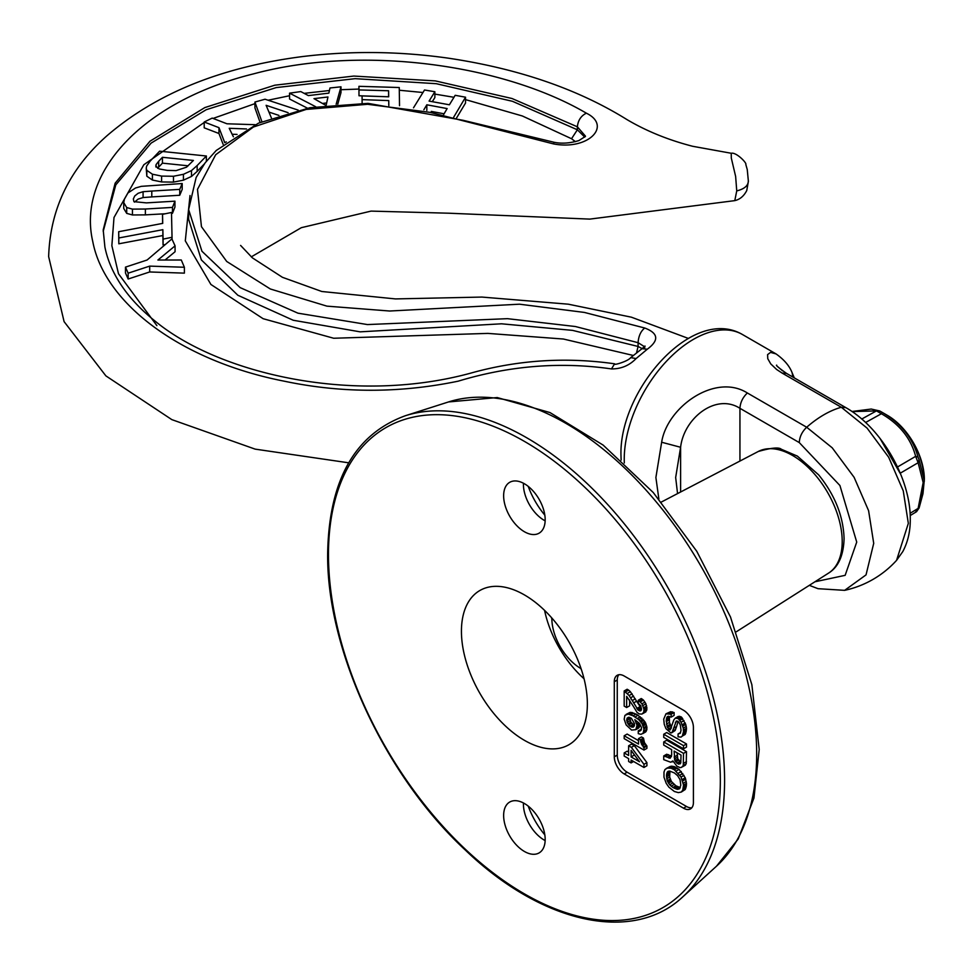 <?xml version="1.0" encoding="UTF-8"?>
<svg xmlns="http://www.w3.org/2000/svg" width="973" height="973" viewBox="0 0 973 973"><rect width="100%" height="100%" fill="white"/><g stroke="black" fill="none" stroke-linecap="round" stroke-linejoin="round"><path stroke-width="1.46" d="M683.52 808.186A13.987 8.076 -120 0 0 690.514 808.879A13.987 8.076 -120 0 0 693.408 802.47L693.408 727.39A13.987 8.076 -120 0 0 683.52 710.266L624.18 676.004A13.987 8.076 60 0 0 617.186 675.311A13.987 8.076 60 0 0 614.291 681.72L614.291 756.799A13.987 8.076 -120 0 0 624.18 773.924L683.52 808.186L686.488 806.471A13.987 8.076 -120 0 0 691.827 807.748M545.148 840.575A29.372 16.955 60 0 1 544.175 840.04L544.175 840.04A29.372 16.955 60 0 1 523.413 804.075A29.372 16.955 60 0 1 523.438 802.968M524.398 851.46A29.372 16.955 60 0 1 505.218 825.578A29.372 16.955 60 0 1 509.718 802.044A29.372 16.955 60 0 1 524.398 803.503A29.372 16.955 60 0 1 543.591 829.385A29.372 16.955 60 0 1 539.091 852.92A29.372 16.955 60 0 1 524.398 851.46M640.745 741.925L643.956 747.775L646.923 746.06L644.454 742.642L643.469 738.069L641.487 736.926L638.519 738.641L640.502 739.784L640.745 741.925L643.712 740.21M643.214 747.057L646.181 745.354M544.819 834.858A57.346 33.106 60 0 1 528.217 806.106M569.29 744.515A89.054 51.411 -120 0 0 571.589 742.995A89.054 51.411 -120 0 0 587.364 703.966A89.054 51.411 -120 0 0 550.292 616.274A89.054 51.411 -120 0 0 482.717 589.054A89.054 51.411 -120 0 0 461.433 631.258A89.054 51.411 -120 0 0 500.548 721.127A89.054 51.411 -120 0 0 569.29 744.515M614.291 756.799L617.259 755.084L617.259 680.005A13.987 8.076 60 0 1 618.828 674.739M643.956 747.775L643.956 750.061L624.18 738.641L624.18 735.783L638.519 744.065L638.519 738.641M643.956 750.061L646.923 748.346L646.923 746.06M642.229 745.634L645.196 743.919M528.217 486.378A57.346 33.106 -120 0 0 544.819 515.131M523.438 483.24A29.372 16.955 -120 0 0 523.413 484.335A29.372 16.955 -120 0 0 544.175 520.312A29.372 16.955 -120 0 0 545.148 520.835M524.398 483.763A29.372 16.955 -120 0 0 509.718 482.316A29.372 16.955 -120 0 0 505.218 505.851A29.372 16.955 -120 0 0 524.398 531.732A29.372 16.955 -120 0 0 539.091 533.18A29.372 16.955 -120 0 0 543.591 509.645A29.372 16.955 -120 0 0 524.398 483.763M640.502 740.356L643.469 738.641M641.487 744.345L644.454 742.642M640.988 742.922L643.956 741.207M640.502 739.784L643.469 738.069M617.259 755.084A13.987 8.076 -120 0 0 627.147 772.209L686.488 806.471M666.213 768.5L670.409 766.359L664.973 769.497L663.987 772.076L663.987 777.208L666.213 783.35L668.925 787.206L674.374 791.487L678.327 792.618L681.295 792.058L685.247 789.48L686.233 786.634L686.488 783.35L685.247 777.78L679.069 769.363L674.119 766.505L670.409 766.359M633.326 706.24L626.648 696.388L626.648 707.529L624.18 706.094L624.18 690.964L629.13 695.537L638.276 710.241L640.745 710.801L641.487 709.232L640.745 705.668L638.276 703.382L638.276 700.244L641.985 703.807L643.956 709.232L643.712 712.236L641.985 714.085L639.261 713.951L637.035 712.382L633.326 706.24M625.663 691.827L628.631 690.112L630.358 691.681L641.487 708.66M624.18 690.964L627.147 689.249L628.631 690.112M627.39 693.396L630.358 691.681M629.13 695.537L632.097 693.822M630.613 697.811L633.581 696.109M632.341 700.524L635.308 698.821M633.581 702.956L636.537 701.241M636.792 708.526L639.76 706.812M637.534 709.524L640.502 707.809M638.276 710.241L641.243 708.526M639.261 710.801L641.402 709.572M640.003 710.947L641.243 710.241M638.276 700.244L641.243 698.529L643.469 700.098L645.938 703.807L646.923 709.232L644.953 712.382M639.261 700.815L642.229 699.101M640.502 701.813L643.469 700.098M641.985 703.807L644.953 702.105M642.971 705.522L645.938 703.807M643.712 707.663L646.68 705.948M643.956 709.232L646.923 707.529M643.956 710.947L646.923 709.232M643.712 712.236L646.68 710.521M642.971 713.513L645.938 711.81M626.648 707.529L629.616 705.814L629.616 699.903M626.162 724.934L624.18 719.229L624.921 715.374L628.132 714.085L633.082 715.8L638.762 719.655L641.985 723.511L643.956 728.935L643.214 733.07L640.988 734.36L638.276 733.642L638.276 730.784L639.504 731.222L640.988 730.358L641.487 727.512L639.504 723.511L634.81 719.655L637.035 725.226L635.807 729.653L631.599 730.078L626.162 724.934M634.566 723.79L631.355 718.232L628.631 717.235L627.147 718.086L627.147 722.367L629.872 726.223L633.326 727.074L634.566 723.79M629.689 717.356L630.857 722.221L634.493 725.384M627.147 718.086L628.631 717.235M626.648 719.229L629.616 717.515M626.648 720.652L629.616 718.938M627.147 722.367L630.115 720.652M627.889 723.936L630.857 722.221M628.631 724.934L631.599 723.219M629.872 726.223L632.839 724.508M631.355 727.074L634.323 725.371M632.584 727.22L634.068 726.369M635.065 716.943L638.02 715.228L644.953 721.796L646.923 727.22L646.68 730.224L644.953 732.365M633.082 715.8L636.05 714.085L638.02 715.228M637.279 718.512L640.246 716.797M638.762 719.655L641.73 717.94M640.003 720.944L642.971 719.229M640.988 722.088L643.956 720.373M641.985 723.511L644.953 721.796M642.727 724.8L645.695 723.085M643.214 725.931L646.181 724.228M643.712 727.646L646.68 725.931M643.956 728.935L646.923 727.22M643.956 730.93L646.923 729.215M643.712 731.927L646.68 730.224M643.214 733.07L646.181 731.355M642.727 733.642L645.695 731.927M638.276 730.784L641.487 729.166M639.504 731.222L640.988 730.358M636.05 721.796L636.974 721.261M636.792 723.657L638.629 722.598M637.035 725.226L639.662 723.705M637.035 726.649L640.003 724.934L638.02 728.363M640.003 724.18L640.003 724.934M636.792 727.938L639.76 726.223M636.293 729.081L639.261 727.366M635.807 729.653L638.762 727.938M626.162 714.377L630.115 712.382L636.05 714.085M627.147 714.085L630.115 712.382M628.132 714.085L631.1 712.382M629.373 714.231L632.341 712.516M630.857 714.802L633.824 713.087M663.732 719.108L665.958 713.829L671.151 714.255L671.151 717.113L668.183 716.262L667.198 716.833L666.213 720.251L667.442 727.536L670.166 729.957L673.875 719.825L675.359 718.11L678.327 718.682L681.039 722.258L683.265 728.108L683.52 731.672L682.28 736.099L681.039 737.096L678.072 736.816L678.072 733.958L680.297 733.241L681.039 730.249L680.297 724.97L678.813 722.112L676.344 720.969L672.148 732.243L670.908 732.961L665.958 728.68L664.231 724.253L663.732 719.108M671.151 717.113L674.119 715.398L674.119 712.552L671.151 714.255M667.198 716.833L668.183 716.262M666.7 717.685L669.01 716.359M666.456 718.682L669.424 716.967L669.424 722.392L671.479 727.317M666.213 720.251L669.181 718.548M666.213 721.686L669.181 719.971M666.456 724.107L669.424 722.392M666.955 726.113L669.923 724.399M667.442 727.536L670.409 725.822M668.439 728.959L671.406 727.245M669.181 729.677L671.151 728.534M675.359 718.11L678.327 716.396L681.295 716.967L685.746 724.399L686.488 728.254L685.746 733.241L681.039 737.096M676.588 717.977L679.555 716.262M677.828 718.402L680.796 716.687M678.327 718.682L681.295 716.967M679.069 719.4L682.037 717.685M679.811 720.397L682.778 718.682M681.039 722.258L684.007 720.543M682.28 724.678L685.247 722.963M682.778 726.113L685.746 724.399M683.265 728.108L686.233 726.393M683.52 729.957L686.488 728.254M683.52 731.672L686.488 729.957M683.265 733.241L686.233 731.526M682.778 734.956L685.746 733.241M682.28 736.099L685.247 734.384M678.072 733.958L680.553 732.535M675.359 722.392L677.585 721.115M673.632 728.254L676.588 726.539L675.116 730.528L671.65 732.815M678.084 721.48L676.588 726.539M672.635 731.1L675.603 729.385M672.148 732.243L675.116 730.528M665.958 713.829L670.665 711.689L674.119 712.552M667.697 713.404L670.665 711.689M669.424 713.55L672.392 711.835M628.631 745.78L631.599 744.065L634.323 745.634L646.923 762.625L646.923 765.763L643.956 767.478L631.1 760.047L631.1 762.905L628.631 761.482L628.631 758.624L624.18 756.057L624.18 752.92L628.631 755.486L628.631 745.78L631.355 747.349L643.956 764.328L643.956 767.478M624.18 752.92L627.147 751.205L628.631 752.056M638.519 740.635L627.147 734.068L624.18 735.783M663.732 734.238L666.7 732.535L686.488 743.956L686.488 747.094L683.52 748.809L663.732 737.388L663.732 734.238L683.52 745.659L683.52 748.809M663.732 741.949L683.52 753.37L683.265 765.508L681.538 767.356L680.054 767.648L676.843 766.079L672.89 760.935L670.665 762.224L663.732 759.645L663.732 755.936L670.166 758.222L671.65 755.084L671.65 749.66L663.732 745.087L663.732 741.949L666.7 740.234L686.488 751.655L686.233 763.793L684.505 765.642M663.732 755.936L666.7 754.233L671.479 756.13M667.442 768.074L671.151 768.22L674.374 769.789L681.039 777.062L683.52 785.053L682.778 790.052L681.295 792.058M682.28 791.195L685.247 789.48M682.778 790.052L685.746 788.337M683.265 788.337L686.233 786.634M683.52 786.768L686.488 785.053M683.52 785.053L686.488 783.35M683.265 783.204L686.233 781.489M682.778 780.918L685.746 779.203M682.28 779.495L685.247 777.78M681.039 777.062L684.007 775.347M679.811 775.213L682.778 773.499M678.327 773.207L681.295 771.504M676.101 771.066L679.069 769.363M674.374 769.789L677.33 768.074M672.89 768.925L675.858 767.211M680.054 779.641L677.585 775.639L674.374 772.927L669.667 771.066L667.198 772.209L666.456 775.213L667.198 780.772L669.667 784.773L672.89 787.485L677.585 789.346L679.555 788.775L680.796 785.199L680.054 779.641M671.151 768.22L674.119 766.505M668.925 767.782L671.893 766.079M631.1 756.909L639.504 761.762L631.1 750.341L631.1 756.909L634.068 755.194L635.126 755.802M634.068 754.379L634.068 755.194M643.956 764.328L646.923 762.625M631.355 747.349L634.323 745.634M631.1 762.905L633.581 761.482M669.947 771.127L669.667 777.062L671.406 781.489L675.858 785.77L680.273 787.571M667.697 771.638L668.439 771.212M667.198 772.209L669.059 771.139M666.7 773.644L669.667 771.93M666.456 775.213L669.424 773.499M666.456 776.928L669.424 775.213M666.7 778.777L669.667 777.062M667.198 780.772L670.166 779.069M667.697 781.915L670.665 780.2M668.439 783.204L671.406 781.489M669.667 784.773L672.635 783.058M671.151 786.196L674.119 784.493M672.89 787.485L675.858 785.77M674.374 788.337L677.33 786.634M676.101 789.054L679.069 787.339M677.585 789.346L680.176 787.838M677.086 752.798L677.828 758.94L680.881 762.127M683.52 745.659L686.488 743.956M681.039 755.084L674.119 751.083L674.861 760.655L678.327 764.073L680.297 763.793L680.796 762.65L681.039 755.084M674.119 757.079L677.086 755.364M674.374 758.94L677.33 757.225M674.861 760.655L677.828 758.94M675.603 761.932L678.57 760.217M676.843 763.221L679.811 761.506M678.327 764.073L680.796 762.65M683.52 763.367L686.488 761.652M683.52 753.37L686.488 751.655M668.925 758.076L671.406 756.653M667.442 757.225L670.409 755.51M665.471 756.374L668.439 754.659M672.148 761.932L673.073 761.397M682.523 766.785L685.491 765.07M683.265 765.508L686.233 763.793M579.993 668.001L581.076 668.633A40.89 23.607 60 0 1 580.772 668.463A40.89 23.607 60 0 1 579.993 668.001A40.89 23.607 60 0 1 551.861 619.278A40.89 23.607 60 0 1 551.861 618.037L551.861 619.278M251.277 256.872L301.326 227.682L371.09 211.105L448.772 213.209L589.808 219.107L734.785 200.633L736.743 190.903C744.819 188.871 748.663 185.308 748.286 180.224M348.662 462.807L255.145 449.125L171.82 419.618L105.887 375.882L64.096 321.637L48.65 256.641C50.122 209.244 69.497 169.01 106.775 135.928C156.167 93.335 221.662 66.845 303.26 56.47C350.961 50.742 398.979 51.265 447.325 58.027C517.806 68.426 577.682 88.944 626.953 119.582C646.498 131.136 668.415 140.039 692.691 146.291L731.222 153.26C736.342 152.007 747.045 163.148 745.805 164.437L747.252 169.545L748.383 181.306L746.765 190.501C743.919 196.072 739.918 199.453 734.785 200.633M814.924 581.781L845.148 575.335L856.726 542.083L839.918 485.503L799.271 442.581L739.942 408.319C715.836 392.8 683.873 418.256 680.601 447.276L661.652 442.241L655.887 477.512L658.879 499.052M924.35 479.361C922.246 452.141 909.925 430.82 887.412 415.374A52.238 30.163 -120 0 1 924.35 479.361L922.976 493.7L919.084 508.04L916.53 511.689M915.654 511.92L919.047 507.736L924.35 480.869L919.047 459.73L918.123 462.722L923.17 482.547L924.35 480.869M919.047 507.736L918.123 508.405L923.17 482.547M782.499 370.81L777.974 366.882M642.168 348.614L638.081 346.449L636.573 352.725M103.211 231.355L115.799 184.882L151.107 143.116L206.203 109.718L276.235 87.582L355.157 78.667L436.245 83.69L512.467 101.301L577.366 129.786L571.54 138.738L522.355 115.982L465.544 99.623M156.884 325.627L118.487 273.741L111.859 245.67L113.999 217.502L143.822 164.753L204.208 122.476M213.063 118.438L254.938 103.649M268.183 100.219L289.553 95.731M304.184 93.359L329.433 90.513M340.976 89.711L358.928 89.066M399.295 90.234L422.927 92.508M434.87 94.101L453.941 97.288M575.42 141.681L571.54 138.738M584.724 137.096L577.366 129.786L577.366 126.806L511.993 98.504L435.308 80.893L353.856 76.064L274.8 85.198L204.841 107.577L149.988 141.219L115.142 183.204L103.199 229.932M188.628 209.56L188.628 219.278L201.362 259.937L237.838 295.245L293.201 320.251L360.132 331.842L501.521 323.802L572.513 330.37L638.081 346.449L638.081 342.691L575.42 326.527L507.456 318.67L367.429 324.568L297.945 313.172L240.136 287.619L201.946 251.253L188.628 209.572L196.12 177.5L205.145 162.832L216.261 150.45L258.502 123.145L309.913 107.711L368.001 103.357L463.221 120.324L554.002 142.253L553.442 143.895C588.3 150.657 612.321 125.833 586.378 113.184C581.076 115.738 578.071 120.275 577.366 126.806L585.466 136.159M190.015 195.524L185.296 240.854L210.91 284.469L263.111 318.694L333.69 338.251L487.862 333.398L563.416 339.03L633.228 355.449M630.699 357.626L636.123 358.538L647.288 349.21L642.046 348.687L630.699 357.626C628.096 361.372 612.649 365.836 614.595 363.805L611.482 368.925C621.163 368.974 629.385 365.507 636.123 358.538M103.199 229.859L104.889 246.972C107.346 259.402 112.491 271.662 120.336 283.763C128.862 296.947 140.416 309.365 155.011 321.041C217.672 372.927 351.618 405.315 469.995 373.34C517.417 359.986 565.617 356.811 614.608 363.805L614.595 363.805M644.491 346.68L638.081 342.691C638.568 336.074 640.781 331.185 644.734 328.01L584.408 312.43L519.521 304.196L389.662 311.019L326.928 306.142L270.324 288.981L226.709 261.457L201.46 226.685L197.483 189.382L215.69 154.731L253.406 127.025L306.179 109.426L367.599 104.293L430.248 112.394L553.442 143.895M647.288 349.21C659.28 340.295 658.429 333.228 644.734 328.01M586.378 113.184C502.773 64.206 361.749 44.709 253.612 73.851C144.43 100.681 76.599 171.686 92.763 241.511C104.695 304.269 181.927 361.165 284.225 381.185C341.742 393.287 399.757 393.274 458.234 381.161C509.584 365.653 560.667 361.567 611.482 368.925M337.777 104.147L340.976 92.654L340.976 86.804L336.147 104.281M315.702 106.726L289.553 93.153L289.553 99.003L307.432 108.173M268.949 112.09L278.935 115.41M261.907 121.674L254.938 102.043L254.938 107.881L260.107 122.44M226.295 141.876L224.751 142.666L218.949 127.658L204.208 122.002L204.208 127.84L218.949 133.496L223.145 144.381M232.133 134.238L237.059 134.42M146.826 176.198L146.23 168.22L146.826 170.36L152.408 174.203L161.603 176.089L173.474 176.259L183.435 174.301L191.499 170.567L197.154 165.544L197.154 171.418L191.499 176.429L183.435 180.175L173.474 182.121L161.603 181.939L152.408 180.041L146.826 176.198L146.826 170.36M197.154 171.418L204.306 163.975M145.378 214.875L132.45 214.96L126.709 213.379L123.729 208.441L123.729 202.603L126.709 207.541L132.45 209.122L145.378 209.025L145.378 214.875L165.337 213.756M171.503 213.355L172.476 213.294L174.945 207.054L174.945 201.168L172.476 207.407L172.476 213.294M123.729 202.603L124.41 199.197L127.937 192.97L135.515 187.996L141.34 186.342L182.194 183.532L179.737 189.382L151.788 191.061L151.788 196.911L143.08 197.555L138.13 199.112L134.517 202.129M151.788 196.911L179.737 195.257L182.194 189.407L182.194 183.532M162.515 214.328L171.491 212.479L172.039 237.29L163.075 239.115L162.868 229.677L118.815 237.971L118.682 231.708L162.722 223.376L162.515 214.328L162.6 223.401M118.682 231.708L118.815 243.797L162.868 235.539L163.075 244.977L165.349 244.527M165.045 260.022L175.067 251.739L175.067 245.865L157.906 260.022L181.282 259.998L184.383 267.259L184.383 273.133L149.684 271.966L128.156 279.02L125.481 272.963L125.481 267.125L147.081 260.022L171.905 238.92L175.067 245.865M431.307 111.409L444.089 113.792M456.446 118.183L465.544 103.016L465.544 97.203L453.613 117.319M432.304 101.666L434.87 97.568L434.87 91.742L429.081 101.095L449.392 104.792L455.182 95.305L465.544 97.203M388.823 105.643L388.75 100.596L362.126 99.623L362.078 95.913L388.689 96.801L388.604 90.757L358.988 89.93L358.928 86.317L358.988 95.755L388.604 96.789M362.078 95.913L362.102 103.272M731.222 153.26L731.307 158.052L735.637 176.441L736.743 190.903M624.313 462.966A97.896 56.519 -60 0 1 624.24 459.244A97.896 56.519 -60 0 1 666.967 360.728A97.896 56.519 -60 0 1 742.411 334.493L776.053 353.917C784.129 359.645 789.468 365.897 792.095 372.683L792.886 377.062M776.053 353.917L770.531 352.396L767.6 354.61L767.758 358.672L770.713 363.866L776.649 369.497L781.976 373L786.488 373.377C778.789 367.891 775.53 365.155 776.685 365.155L776.697 365.167M852.105 411.591L876.454 410.886L881.392 413.732L882.012 412.272C900.828 423.17 912.832 438.105 918.013 457.055L919.047 459.73M918.013 457.055L915.654 456.349L918.123 462.722L900.305 473.17M861.737 419.035L876.454 410.886L879.799 411.007L882.012 412.272M739.942 461.044L739.942 408.319C740.271 402.53 742.74 397.41 747.361 392.983C715.143 372.671 667.113 407.091 661.652 442.241M413.501 107.821L424.508 90.002L434.87 91.742M443.676 114.498L447.142 108.575L426.831 104.792L423.851 109.779M426.831 104.792L426.831 110.411M388.75 100.596L388.75 104.549M362.126 99.623L362.126 103.272M358.928 86.317L399.258 87.521L399.526 105.716M358.988 89.93L358.988 95.755M388.604 90.757L388.604 96.595M322.477 103.442L326.648 102.968M313.987 98.638L326.089 105.522L327.962 96.984L313.987 98.638M289.553 93.153L300.803 91.584L308.368 95.597L328.85 93.128L329.993 87.984L340.976 86.804M288.081 112.673L266.115 105.315L271.418 117.976M254.938 102.043L265.045 99.222L298.2 110.119M246.522 128.959L229.227 128.29L233.386 136.804M204.208 122.002L212.199 118.098L226.989 123.79L255.072 124.69M218.949 127.658L218.949 133.496M155.716 165.994L159.171 168.937L167.222 170.372L176.064 170.628L186.561 167.174L193.408 160.448L162.442 157.298L158.672 161.287L158.672 167.137L157.614 168.305M158.672 167.137L162.442 163.148L188.178 165.799M172.039 237.29L172.039 239.2M163.075 239.115L163.075 244.977M162.868 229.677L162.868 235.539M179.737 189.382L179.737 195.257M174.945 201.168L146.4 202.883L133.933 201.654L133.337 198.942L134.748 195.962L138.13 193.274L143.08 191.705L143.08 197.555M143.08 191.705L151.788 191.061M172.476 207.407L145.378 209.025M118.815 237.971L118.815 243.797M184.383 267.259L149.684 266.115L149.684 271.966M149.684 266.115L128.156 273.182L128.156 279.02M155.984 167.015L156.069 164.607L158.672 161.287M146.23 168.22L146.631 166.079L150.11 161.165L159.608 151.18L206.373 156.008L197.154 165.544M162.442 157.298L162.442 163.148M206.373 156.008L206.373 161.25M128.156 273.182L125.481 267.125M828.51 573.146A70.263 40.562 -120 0 0 842.204 541.499A70.263 40.562 -120 0 0 812.102 471.394A70.263 40.562 -120 0 0 758.271 451.484C771.261 447.799 778.947 447.057 781.307 449.246L797.386 456.106L818.646 474.848C834.919 494.977 843.396 516.286 844.09 538.738C843.494 555.705 838.312 567.174 828.51 573.146L736.293 631.781M448.504 401.946L497.239 397.556L549.976 412.564L603.151 445.099L653.26 492.533L696.777 551.302L730.492 616.991L751.861 684.688L759.208 749.429L753.966 798.03L738.203 838.981L716.517 866.177A270.129 155.96 -120 0 0 756.678 754.063A270.129 155.96 -120 0 0 649.648 494.175A270.129 155.96 -120 0 0 448.504 401.946L405.34 415.739A279.835 161.567 -120 0 1 613.72 511.275A279.835 161.567 -120 0 1 724.593 780.516A279.835 161.567 -120 0 1 682.997 896.656C633.131 943.932 541.779 923.705 464.997 849.745C384.834 775.469 326.429 649.575 327.658 553.357C328.996 480.042 354.89 434.165 405.34 415.739M584.043 678.753A79.822 46.084 60 0 1 544.576 610.387M614.291 681.72L617.259 680.005M715.289 828.814A277.086 159.973 -120 0 0 720.324 780.735A277.086 159.973 -120 0 0 524.398 441.377A277.086 159.973 -120 0 0 328.473 554.501A277.086 159.973 -120 0 0 502.177 879.568A277.086 159.973 -120 0 0 715.289 828.814M624.18 773.924L627.147 772.209M747.361 392.983L806.69 427.244L832.207 447.799L854.112 477.317L868.597 510.703L873.718 543.335L866.031 574.885L844.637 590.343A97.896 97.896 0 0 0 896.559 560.363L908.332 523.352L903.26 490.879L888.69 457.274L867.101 428.12L841.304 407.261A97.896 56.519 120 0 0 806.69 427.244C802.068 431.671 799.599 436.78 799.271 442.581M896.559 560.363L902.774 551.618C907.858 542.058 910.363 531.27 910.266 519.241C910.655 478.534 881.429 427.694 845.829 407.626L841.304 407.261L781.976 373M677.561 493.591L675.663 477.512L680.601 447.276L680.601 491.997M918.123 508.405L910.083 513.306M865.581 422.501L881.392 413.732C899.466 424.155 910.886 438.361 915.654 456.349L897.763 466.833M126.709 207.541L126.709 213.379M132.45 209.122L132.45 214.96M156.069 164.607L156.069 167.161M152.408 174.203L152.408 180.041M161.603 176.089L161.603 181.939M173.474 176.259L173.474 182.121M183.435 174.301L183.435 180.175M191.499 170.567L191.499 176.429M716.517 866.177L682.997 896.656M758.271 451.484L661.372 502.032M551.496 617.624L551.861 619.156M580.103 668.062L581.246 669.156M844.637 590.343L818.038 588.689L809.317 585.345M621.127 460.083L620.956 454.671C619.558 389.954 692.533 305.558 742.411 334.493M910.193 515.556L916.542 511.689M585.466 136.366L578.911 140.562C569.898 143.286 561.591 143.846 554.002 142.253M644.685 347.629L645.002 346.035L642.046 348.687M792.095 372.683L794.272 377.865M845.829 407.626L786.488 373.377M851.959 411.494L871.224 409.049L879.677 410.947M688.446 338.458L631.428 317.198L568.293 304.184L481.915 297.069L395.488 298.918L321.808 291.499L282.425 277.305L252.384 257.845L240.599 245.427M887.412 415.374L880.711 411.506M879.993 438.385L900.706 474.277"/></g></svg>
